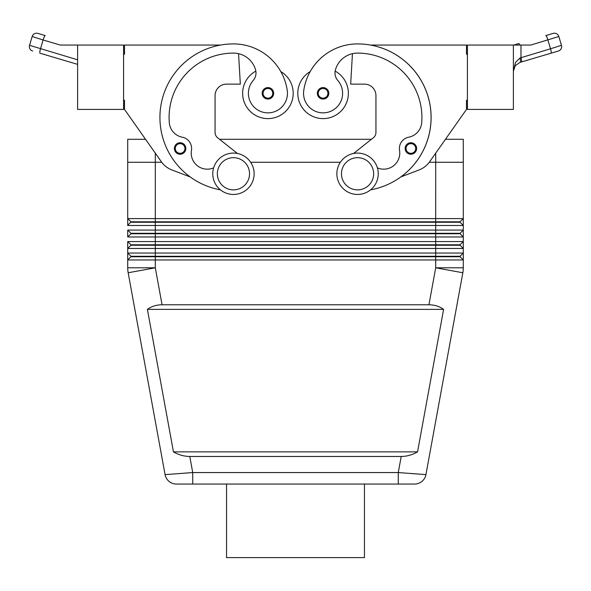 <?xml version="1.0" encoding="UTF-8"?>
<svg xmlns="http://www.w3.org/2000/svg" width="591" height="591" viewBox="0 0 591 591"><rect width="100%" height="100%" fill="white"/><g stroke="black" fill="none" stroke-linecap="round" stroke-linejoin="round"><path stroke-width="0.89" d="M180.122 154.229A5.747 5.747 0 0 1 174.375 148.481A5.747 5.747 0 0 1 184.983 145.43A5.747 5.747 0 0 1 180.122 154.229M267.922 99.066A5.747 5.747 0 0 1 262.175 93.326A5.747 5.747 0 0 1 272.783 90.268A5.747 5.747 0 0 1 267.922 99.066M255.844 71.112A25.28 25.28 0 0 0 267.922 118.606A25.28 25.28 0 0 0 280.799 71.57M123.578 100.219L124.502 100.219L124.502 109.409L161.328 161.72A22.983 22.983 0 0 0 171.922 169.957L190.162 176.923A73.55 73.55 0 0 0 220.428 189.844A73.55 73.55 0 0 1 233.445 43.911A54.365 54.365 0 0 1 287.256 90.549A19.54 19.54 0 0 1 270.693 112.659A19.54 19.54 0 0 1 253.177 80.509A11.495 11.495 0 0 0 255.563 69.841A22.983 22.983 0 0 0 233.445 53.101A64.353 64.353 0 0 0 169.307 122.721A16.09 16.09 0 0 0 182.294 137.201A11.495 11.495 0 0 1 191.447 150.402A16.09 16.09 0 0 0 213.61 167.888M242.635 93.326A25.28 25.28 0 0 0 267.922 118.606A25.28 25.28 0 0 0 293.202 93.326A25.28 25.28 0 0 1 267.922 118.606A25.28 25.28 0 0 1 242.635 93.326M401.215 456.466L189.785 456.466C184.156 456.429 178.711 454.893 173.451 451.871L147.395 309.374C151.555 306.352 156.445 304.816 162.06 304.779L428.94 304.779C434.555 304.816 439.445 306.352 443.605 309.374L417.549 451.871C412.289 454.893 406.844 456.429 401.215 456.466L398.275 472.556L398.275 484.051L414.631 484.051A11.495 11.495 0 0 0 425.934 474.625L398.275 472.556L192.725 472.556L165.066 474.625A11.495 11.495 0 0 0 169.011 481.384A11.495 11.495 0 0 1 165.066 474.625A11.495 11.495 0 0 0 176.369 484.051L398.275 484.051L176.369 484.051A11.495 11.495 0 0 1 169.011 481.384A11.495 11.495 0 0 0 176.369 484.051A11.495 11.495 0 0 1 169.011 481.384M192.725 484.051L192.725 472.556L189.785 456.466M130.936 222.26L460.064 222.26L463.285 225.481L463.285 218.589L460.064 221.802L130.936 221.802L127.715 225.481L463.285 225.481L463.285 230.076L127.715 230.076L127.715 236.976L463.285 236.976L463.285 230.076L460.064 233.297L130.936 233.297L130.936 233.755L460.064 233.755L463.285 236.976L463.285 241.571L127.715 241.571L127.715 248.464L463.285 248.464L463.285 241.571L460.064 244.785L130.936 244.785L127.715 241.571M429.265 162.274L463.285 162.274L463.285 139.291L445.459 139.291L466.498 109.409L429.672 161.72A22.983 22.983 0 0 1 419.078 169.957L400.838 176.923A73.55 73.55 0 0 0 370.505 45.056L466.498 45.056L466.498 54.254L467.422 54.254M463.285 162.274L463.285 218.589L127.715 218.589L127.715 225.481M124.502 109.409L145.541 139.291L127.715 139.291L127.715 162.274L161.735 162.274M455.203 253.059L127.715 253.059L127.715 248.464L127.715 259.959L463.285 259.959L463.285 253.059L455.203 253.059M130.936 233.755L127.715 236.976M130.936 244.785L130.936 245.25L460.064 245.25L463.285 248.464L463.285 253.059L460.064 256.28L130.936 256.28L127.715 253.059M130.936 245.25L127.715 248.464M130.936 256.28L130.936 256.738L460.064 256.738L463.285 259.959L463.285 267.797A27.578 27.578 0 0 1 463.167 270.286A27.578 27.578 0 0 0 463.285 267.797L435.7 267.797L428.94 304.779M130.936 256.738L127.715 259.959L127.715 267.797L127.715 259.959M357.555 153.084A20.685 20.685 0 0 1 378.24 173.769A20.685 20.685 0 0 1 357.555 194.454A20.685 20.685 0 0 1 336.87 173.769A20.685 20.685 0 0 1 357.555 153.084M357.555 157.679A16.09 16.09 0 0 1 373.645 173.769A16.09 16.09 0 0 1 357.555 189.859A16.09 16.09 0 0 1 341.465 173.769A16.09 16.09 0 0 1 357.555 157.679M233.445 194.454A20.685 20.685 0 0 0 254.13 173.769A20.685 20.685 0 0 0 233.445 153.084A20.685 20.685 0 0 0 212.76 173.769A20.685 20.685 0 0 0 233.445 194.454M233.445 189.859A16.09 16.09 0 0 0 249.535 173.769A16.09 16.09 0 0 0 233.445 157.679A16.09 16.09 0 0 0 217.355 173.769A16.09 16.09 0 0 0 233.445 189.859M370.572 189.844A73.55 73.55 0 0 0 357.555 43.911A54.365 54.365 0 0 0 303.744 90.549A19.54 19.54 0 0 0 320.307 112.659A19.54 19.54 0 0 0 337.823 80.509A11.495 11.495 0 0 1 335.437 69.841A22.983 22.983 0 0 1 357.555 53.101A64.353 64.353 0 0 1 421.693 122.721A16.09 16.09 0 0 1 408.706 137.201A11.495 11.495 0 0 0 399.553 150.402A16.09 16.09 0 0 1 377.39 167.888M303.744 90.549A19.54 19.54 0 0 0 320.307 112.659A19.54 19.54 0 0 0 337.823 80.509M335.156 71.112A25.28 25.28 0 0 1 323.078 118.606A25.28 25.28 0 0 1 310.201 71.57A54.365 54.365 0 0 1 357.555 43.911A54.365 54.365 0 0 0 310.201 71.57M348.365 93.326A25.28 25.28 0 0 1 323.078 118.606A25.28 25.28 0 0 1 297.798 93.326A25.28 25.28 0 0 0 323.078 118.606A25.28 25.28 0 0 0 348.365 93.326M318.217 90.268A5.747 5.747 0 0 1 328.825 93.326A5.747 5.747 0 0 1 318.054 96.104A5.747 5.747 0 0 1 318.217 90.268M406.017 145.43A5.747 5.747 0 0 1 416.625 148.481A5.747 5.747 0 0 1 405.847 151.266A5.747 5.747 0 0 1 406.017 145.43M519.969 58.007L515.537 62.373L519.969 58.007A4.595 1.256 73.5 0 1 519.969 62.41L558.347 51.033A4.595 4.595 0 0 0 561.45 45.315A4.595 4.595 0 0 1 558.347 51.033L551.011 53.205A4.595 0.776 73.5 0 0 551.167 51.838A4.595 0.776 73.5 0 0 550.509 48.794L519.969 58.007M513.387 45.056L513.387 109.409L467.422 109.409L467.422 45.056L530.792 45.056L558.835 36.502A4.595 4.595 0 0 0 556.619 33.768A4.595 4.595 0 0 1 558.835 36.502L561.45 45.315L558.835 36.502M561.45 45.315L550.509 48.794L547.901 39.981A4.595 0.776 73.5 0 0 546.727 36.79A4.595 0.776 73.5 0 0 545.788 35.578L553.124 33.399A4.595 4.595 0 0 1 556.619 33.768A4.595 4.595 0 0 0 553.124 33.399L545.788 35.578M515.537 62.373L513.387 71.23L515.212 65.727L514.325 67.182L513.387 71.23L513.476 69.31M520.974 45.056L520.974 57.556A4.595 0.776 73.5 0 1 521.624 60.6A4.595 0.776 73.5 0 1 521.476 61.966L519.969 62.41L515.212 65.727M518.861 43.564L513.815 45.056L518.861 43.564A4.595 0.776 73.5 0 1 519.799 44.776A4.595 0.776 73.5 0 1 519.932 45.056M77.613 59.809L29.55 45.315L32.165 36.502A4.595 4.595 0 0 1 34.381 33.768A4.595 4.595 0 0 0 32.165 36.502L43.099 39.981A4.595 0.776 -73.5 0 1 44.273 36.79A4.595 0.776 -73.5 0 1 45.212 35.578L37.876 33.399A4.595 4.595 0 0 0 34.381 33.768A4.595 4.595 0 0 1 37.876 33.399L45.212 35.578M226.545 484.051L226.545 557.601L364.455 557.601L364.455 484.051M250.643 162.274L340.357 162.274M127.715 139.291L127.715 218.589L130.936 221.802M371.451 139.291L219.549 139.291M39.989 53.205L77.613 64.367L39.989 53.205A4.595 0.776 -73.5 0 1 39.833 51.838A4.595 0.776 -73.5 0 1 40.491 48.794L43.099 39.981L60.208 45.056L77.613 45.056L77.613 109.409L123.578 109.409L123.578 45.056L77.613 45.056M32.165 36.502L29.55 45.315A4.595 4.595 0 0 0 29.919 48.817A4.595 4.595 0 0 1 29.55 45.315M32.653 51.033A4.595 4.595 0 0 1 29.919 48.817A4.595 4.595 0 0 0 32.653 51.033A4.595 4.595 0 0 1 29.919 48.817A4.595 4.595 0 0 0 32.653 51.033M467.422 100.219L466.498 100.219L466.498 109.409M429.672 161.72A22.983 22.983 0 0 1 419.078 169.957M353.558 153.468L373.335 137.799A6.893 6.893 0 0 0 375.942 132.399L375.942 95.624A11.495 11.495 0 0 0 364.455 84.129L350.662 84.129L352.45 53.678M408.706 137.201A11.495 11.495 0 0 0 399.553 150.402M373.335 137.799A6.893 6.893 0 0 0 375.942 132.399M375.942 95.624A11.495 11.495 0 0 0 364.455 84.129M127.715 230.076L130.936 233.297M460.064 256.28L460.064 256.738M460.064 244.785L460.064 245.25M460.064 233.297L460.064 233.755M460.064 221.802L460.064 222.26M147.395 309.374L443.605 309.374M173.451 451.871L417.549 451.871M421.989 481.384A11.495 11.495 0 0 1 414.631 484.051A11.495 11.495 0 0 0 425.934 474.625A11.495 11.495 0 0 1 421.989 481.384A11.495 11.495 0 0 0 425.934 474.625L462.834 272.761A27.578 27.578 0 0 0 463.167 270.286M414.631 484.051L398.275 484.051M162.06 304.779L155.3 267.797L127.715 267.797A27.578 27.578 0 0 0 128.166 272.761L165.066 474.625M237.442 153.468L217.665 137.799A6.893 6.893 0 0 1 215.058 132.399L215.058 95.624A11.495 11.495 0 0 1 226.545 84.129L240.338 84.129L238.55 53.678M220.495 45.056L124.502 45.056L124.502 54.254L123.578 54.254M215.058 95.624A11.495 11.495 0 0 1 226.545 84.129M180.122 153.313A4.824 4.824 0 0 1 175.291 148.481A4.824 4.824 0 0 1 184.207 145.918A4.824 4.824 0 0 1 180.122 153.313M267.922 98.15A4.824 4.824 0 0 1 263.091 93.326A4.824 4.824 0 0 1 272.008 90.755A4.824 4.824 0 0 1 267.922 98.15M155.293 153.15L155.3 267.797L128.166 272.761A27.578 27.578 0 0 1 127.715 267.797M462.834 272.761L435.7 267.797L435.707 153.15M318.992 90.755A4.824 4.824 0 0 0 323.078 98.15A4.824 4.824 0 0 0 327.909 93.326A4.824 4.824 0 0 0 318.992 90.755M406.793 145.918A4.824 4.824 0 0 0 410.878 153.313A4.824 4.824 0 0 0 415.709 148.481A4.824 4.824 0 0 0 406.793 145.918M556.619 33.768A4.595 4.595 0 0 0 553.124 33.399A4.595 4.595 0 0 1 556.619 33.768M34.381 33.768A4.595 4.595 0 0 1 37.876 33.399A4.595 4.595 0 0 0 34.381 33.768M561.081 48.817A4.595 4.595 0 0 1 558.347 51.033A4.595 4.595 0 0 0 561.081 48.817"/></g></svg>
